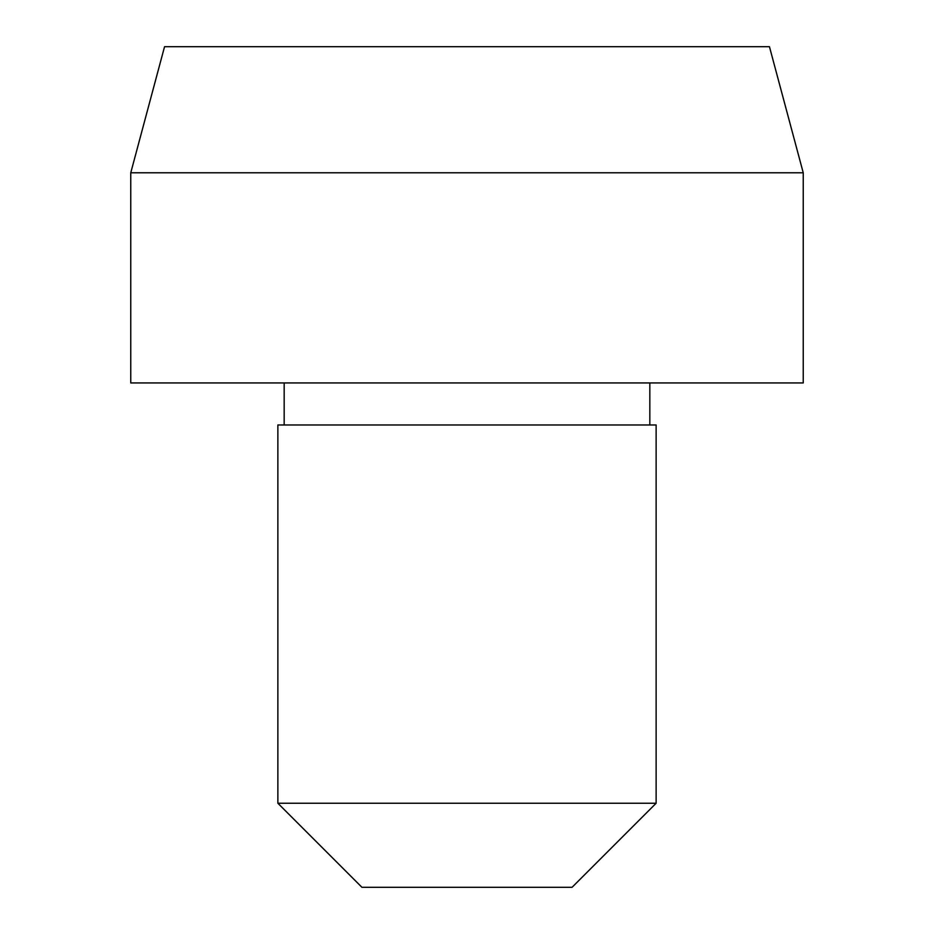 <?xml version="1.0" encoding="UTF-8"?>
<svg xmlns="http://www.w3.org/2000/svg" width="934" height="934" viewBox="0 0 934 934"><rect width="100%" height="100%" fill="white"/><g stroke="black" fill="none" stroke-linecap="round" stroke-linejoin="round"><path stroke-width="1.4" d="M130.76 172.79L803.24 172.79L803.24 382.94L130.76 382.94L130.76 172.79L164.547 46.7L769.453 46.7L803.24 172.79M277.865 803.24L656.135 803.24L572.075 887.3L361.925 887.3L277.865 803.24L277.865 424.97L656.135 424.97L656.135 803.24M284.17 382.94L284.17 424.97M649.831 382.94L649.831 424.97"/></g></svg>
